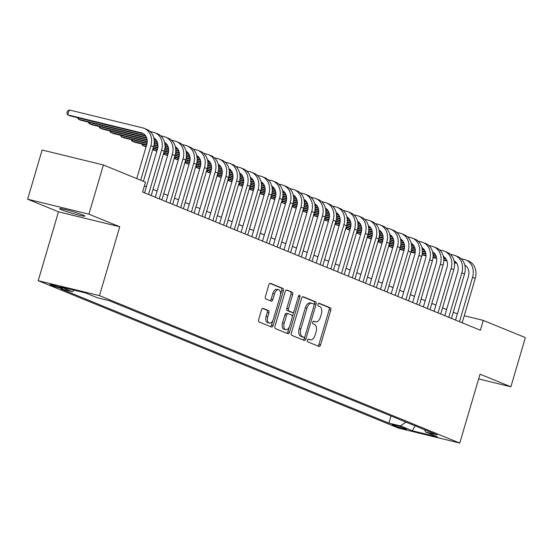 <?xml version="1.0" encoding="UTF-8"?>
<svg xmlns="http://www.w3.org/2000/svg" width="553" height="553" viewBox="0 0 553 553"><rect width="100%" height="100%" fill="white"/><g stroke="black" fill="none" stroke-linecap="round" stroke-linejoin="round"><path stroke-width="0.83" d="M307.427 340.219A1.41 0.788 103.7 0 0 307.765 341.872L318.943 346.448A2.018 1.127 103.7 0 0 319.033 346.475A2.018 1.127 103.7 0 0 320.567 344.948L330.798 310.178A2.018 1.127 103.7 0 0 330.314 307.821L319.129 303.244A1.41 0.788 103.7 0 0 319.067 303.224A1.41 0.788 103.7 0 0 317.996 304.295A1.41 0.788 103.7 0 0 318.334 305.947L319.786 306.542A6.456 3.608 103.7 0 1 321.334 314.097L320.477 316.993A6.456 3.608 103.7 0 1 315.583 321.887A6.456 3.608 103.7 0 1 315.293 321.798L313.841 321.203A1.41 0.788 103.7 0 0 313.779 321.182A1.41 0.788 103.7 0 0 312.708 322.254A1.41 0.788 103.7 0 0 313.046 323.906L314.498 324.5A6.456 3.608 103.7 0 1 316.046 332.063L315.189 334.959A6.456 3.608 103.7 0 1 310.295 339.853A6.456 3.608 103.7 0 1 310.005 339.756L308.56 339.169A1.41 0.788 103.7 0 0 308.498 339.148A1.41 0.788 103.7 0 0 307.427 340.219M61.625 209.801A13.161 0.912 -163.6 0 0 75.678 214.315A13.161 0.912 -163.6 0 0 84.851 216.105A13.161 0.912 -163.6 0 0 82.826 214.972A13.161 0.912 -163.6 0 0 68.772 210.458A13.161 0.912 -163.6 0 0 59.6 208.675A13.161 0.912 -163.6 0 0 61.625 209.801M50.924 285.21A6.581 0.456 -163.6 0 0 57.954 287.47A6.581 0.456 -163.6 0 0 62.537 288.362A6.581 0.456 -163.6 0 0 61.528 287.795A6.581 0.456 -163.6 0 0 54.498 285.542A6.581 0.456 -163.6 0 0 49.915 284.65A6.581 0.456 -163.6 0 0 50.924 285.21M263.117 308.346A2.018 1.127 103.7 0 0 263.028 308.318A2.018 1.127 103.7 0 0 261.493 309.846L258.624 319.599A2.018 1.127 103.7 0 0 259.108 321.964L271.53 327.044A2.018 1.127 103.7 0 0 271.62 327.079A2.018 1.127 103.7 0 0 273.147 325.544L283.385 290.781A2.018 1.127 103.7 0 0 282.901 288.417L270.479 283.336A2.018 1.127 103.7 0 0 270.389 283.309A2.018 1.127 103.7 0 0 268.855 284.836L265.392 296.615A2.018 1.127 103.7 0 0 265.875 298.979L271.191 301.157A2.018 1.127 103.7 0 0 271.281 301.185A2.018 1.127 103.7 0 0 272.809 299.657L274.53 293.809A5.399 3.021 103.7 0 1 278.622 289.717A5.399 3.021 103.7 0 1 280.164 296.118L273.424 319.005A5.399 3.021 103.7 0 1 269.332 323.097A5.399 3.021 103.7 0 1 267.79 316.696L268.917 312.887A2.018 1.127 103.7 0 0 268.433 310.523L262.931 308.304M119.752 226.771L88.922 214.156L103.404 164.967L42.125 150.015L27.65 199.211L58.48 211.82L38.212 280.689L99.485 295.641L119.752 226.771L58.48 211.82M478.642 378.936L510.875 386.796L480.045 374.181L459.771 443.057L99.485 295.641M510.875 386.796L525.35 337.606L483.26 320.387L464.25 315.749M103.404 164.967L145.487 182.186L142.591 192.022L480.363 330.224L483.26 320.387M291.362 332.996A2.018 1.127 103.7 0 0 291.846 335.36L304.261 340.441A2.018 1.127 103.7 0 0 304.35 340.468A2.018 1.127 103.7 0 0 305.885 338.941L316.116 304.171A2.018 1.127 103.7 0 0 315.632 301.814L303.21 296.726A2.018 1.127 103.7 0 0 303.12 296.698A2.018 1.127 103.7 0 0 301.592 298.233L291.362 332.996M287.899 333.742L275.477 328.662A2.018 1.127 103.7 0 1 274.993 326.298L285.224 291.535A2.018 1.127 103.7 0 1 286.758 290A2.018 1.127 103.7 0 1 286.848 290.035L292.157 292.205A2.018 1.127 103.7 0 1 292.648 294.569L288.493 308.671A2.018 1.127 103.7 0 0 288.977 311.028L292.502 312.473A2.018 1.127 103.7 0 0 292.592 312.5A2.018 1.127 103.7 0 0 294.127 310.973L298.447 296.29A1.41 0.788 103.7 0 1 299.519 295.226A1.41 0.788 103.7 0 1 299.92 296.899L289.516 332.242A2.018 1.127 103.7 0 1 287.989 333.77A2.018 1.127 103.7 0 1 287.899 333.742M405.674 428.63L403.317 427.669A6.373 0.442 -163.6 0 0 396.508 425.478A6.373 0.442 -163.6 0 0 392.07 424.614A6.373 0.442 -163.6 0 0 393.052 425.16L395.409 426.128A6.373 0.442 -163.6 0 0 402.218 428.312A6.373 0.442 -163.6 0 0 406.655 429.176A6.373 0.442 -163.6 0 0 405.674 428.63M38.212 280.689L398.499 428.105L459.771 443.057M74.406 290.235L72.346 291.68L60.754 288.846L388.877 423.1L400.469 425.928L405.943 422.098M72.346 291.68L60.547 286.848L85.722 292.993L97.515 297.818L109.107 300.645L437.229 434.9L425.637 432.066L437.437 436.898L412.262 430.752L400.469 425.928M88.922 214.156L27.65 199.211M457.359 313.89L453.273 312.217M446.63 309.5L442.552 307.827M435.909 305.111L431.831 303.445M425.188 300.728L421.103 299.055M414.467 296.339L410.381 294.666M403.738 291.949L399.66 290.284M393.017 287.567L388.939 285.894M382.296 283.177L378.211 281.505M371.575 278.788L367.489 277.122M360.846 274.406L356.768 272.733M350.125 270.016L346.047 268.343M339.404 265.627L335.318 263.961M328.682 261.244L324.597 259.571M317.954 256.855L313.876 255.182M307.233 252.465L303.155 250.799M296.512 248.076L292.433 246.41M285.79 243.693L281.705 242.02M275.069 239.304L270.984 237.631M264.341 234.914L260.263 233.248M253.62 230.532L249.541 228.859M242.898 226.142L238.813 224.47M232.177 221.753L228.092 220.087M221.449 217.37L217.37 215.698M210.728 212.981L206.649 211.308M200.006 208.592L195.921 206.926M189.285 204.209L185.2 202.536M178.557 199.82L174.478 198.147M167.836 195.43L163.757 193.764M157.114 191.048L153.029 189.375M146.393 186.658L144.409 185.849M390.971 415.974L388.877 423.1M424.573 429.716L425.637 432.066M415.109 425.845L412.262 430.752M308.062 339.238L308.346 339.355A6.456 3.608 103.7 0 0 308.636 339.445A6.456 3.608 103.7 0 0 308.933 339.501M314.222 321.535A6.456 3.608 103.7 0 1 313.924 321.487A6.456 3.608 103.7 0 1 313.634 321.39L313.351 321.279M317.871 346.005A2.018 1.127 103.7 0 0 318.908 344.54L329.146 309.777A2.018 1.127 103.7 0 0 328.662 307.413L318.639 303.314M314.118 304.938L314.457 303.77A2.018 1.127 103.7 0 0 313.973 301.406L302.629 296.761M303.189 339.998A2.018 1.127 103.7 0 0 304.226 338.533L304.717 336.881M303.901 337.261A1.41 0.788 103.7 0 0 303.963 337.282A1.41 0.788 103.7 0 0 305.035 336.21L314.014 305.691A1.41 0.788 103.7 0 0 313.675 304.039L312.155 303.417A6.456 3.608 103.7 0 0 311.864 303.321A6.456 3.608 103.7 0 0 306.963 308.221L300.825 329.076A6.456 3.608 103.7 0 0 302.373 336.639L303.901 337.261L302.242 336.86A1.41 0.788 103.7 0 0 302.304 336.881A1.41 0.788 103.7 0 0 302.373 336.888M310.496 303.009A6.456 3.608 103.7 0 0 310.205 302.92A6.456 3.608 103.7 0 0 305.311 307.814L306.963 308.221M302.242 336.86L300.721 336.231A6.456 3.608 103.7 0 1 299.166 328.676L305.311 307.814M286.26 290.069L292.157 292.205M291.03 312.113A2.018 1.127 103.7 0 1 290.94 312.099A2.018 1.127 103.7 0 1 290.85 312.072L287.325 310.627A2.018 1.127 103.7 0 1 286.841 308.263L290.989 294.168A2.018 1.127 103.7 0 0 290.505 291.804M293.761 311.788L292.337 316.634M289.288 326.989L287.864 331.835L289.516 332.242M284.187 323.298A5.399 3.021 103.7 0 0 285.721 329.699A5.399 3.021 103.7 0 0 289.82 325.606L292.191 317.54A2.018 1.127 103.7 0 0 291.708 315.175L288.182 313.738A2.018 1.127 103.7 0 0 288.092 313.703A2.018 1.127 103.7 0 0 286.565 315.238L284.187 323.298L282.535 322.897A5.399 3.021 103.7 0 0 284.069 329.291L285.721 329.699M288.002 313.689L286.53 313.33A2.018 1.127 103.7 0 0 286.44 313.302A2.018 1.127 103.7 0 0 284.906 314.83L286.565 315.238M282.535 322.897L284.906 314.83M286.82 333.307A2.018 1.127 103.7 0 0 287.864 331.835M269.332 323.097L267.673 322.689A5.399 3.021 103.7 0 1 266.138 316.295L267.258 312.48A2.018 1.127 103.7 0 0 266.774 310.115L262.53 308.38M278.622 289.717L276.97 289.316A5.399 3.021 103.7 0 0 272.871 293.408L274.53 293.809M270.12 300.714A2.018 1.127 103.7 0 0 271.157 299.249L272.871 293.408M280.475 294.638L281.726 290.373A2.018 1.127 103.7 0 0 281.242 288.016L269.892 283.371M270.458 326.609A2.018 1.127 103.7 0 0 271.495 325.143L272.892 320.394M461.057 258.686L464.479 259.523A15.422 12.74 112.3 0 1 465.979 260.007L468.661 261.106A15.422 12.74 112.3 0 1 475.241 278.408L462.177 322.779M465.979 260.007A15.422 12.74 112.3 0 1 472.559 277.309L459.502 321.687M455.541 320.063L468.419 276.3A10.279 8.495 -67.7 0 0 464.79 265.136M456.419 262.827L454.372 262.329M446.803 260.484L443.803 259.751M436.594 257.995L433.034 257.124M426.017 255.41L422.098 254.456M415.158 252.762L410.997 251.746M404.056 250.053L399.791 249.016M392.851 247.322L389.423 246.486L392.727 247.73M465.287 265.433L464.838 265.329M456.778 263.359L454.435 262.786M446.976 260.968L443.81 260.193M436.663 258.451L432.999 257.56M426.01 255.852L422.015 254.878M415.089 253.191L410.879 252.161M403.939 250.468L399.667 249.424M389.789 245.242L389.423 246.486L388.835 245.408M450.336 254.304L453.757 255.133A15.422 12.74 112.3 0 1 455.257 255.624L457.932 256.716A15.422 12.74 112.3 0 1 464.513 274.018L451.455 318.397M455.257 255.624A15.422 12.74 112.3 0 1 461.838 272.926L448.773 317.298M444.812 315.68L457.697 271.917A10.279 8.495 -67.7 0 0 454.068 260.746M445.697 258.445L443.651 257.947M436.082 256.094L433.082 255.362M425.872 253.606L422.312 252.735M415.296 251.027L411.377 250.067M404.437 248.373L400.275 247.357M393.335 245.663L389.07 244.626M382.123 242.933L378.701 242.096L382.005 243.348M454.566 261.051L454.117 260.94M446.057 258.97L443.706 258.403M436.255 256.578L433.082 255.811M425.941 254.062L422.271 253.17M415.289 251.463L411.294 250.488M404.367 248.802L400.158 247.772M393.211 246.078L388.946 245.041M379.068 240.859L378.701 242.096L378.114 241.025M439.607 249.915L443.036 250.751A15.422 12.74 112.3 0 1 444.529 251.235L447.211 252.334A15.422 12.74 112.3 0 1 453.792 269.636L440.734 314.007M444.529 251.235A15.422 12.74 112.3 0 1 451.11 268.537L438.052 312.908M434.091 311.291L446.969 267.528A10.279 8.495 -67.7 0 0 443.347 256.357M434.969 254.055L432.93 253.557M425.361 251.712L422.354 250.979M415.151 249.216L411.591 248.352M404.575 246.638L400.649 245.677M393.715 243.991L389.554 242.974M382.614 241.281L378.349 240.237M371.402 238.543L367.98 237.707L371.284 238.958M443.838 256.661L443.395 256.551M435.335 254.587L432.985 254.014M425.534 252.196L422.361 251.421M415.213 249.679L411.55 248.781M404.561 247.08L400.572 246.106M393.639 244.412L389.436 243.389M382.489 241.696L378.224 240.652M368.339 236.47L367.98 237.707L367.392 236.636M428.886 245.525L432.315 246.362A15.422 12.74 112.3 0 1 433.808 246.845L436.49 247.944A15.422 12.74 112.3 0 1 443.071 265.246L430.013 309.618M433.808 246.845A15.422 12.74 112.3 0 1 440.388 264.147L427.331 308.526M423.37 306.901L436.248 263.138A10.279 8.495 -67.7 0 0 432.626 251.974M424.248 249.666L422.209 249.168M414.639 247.322L411.632 246.59M404.43 244.834L400.863 243.963M393.847 242.249L389.927 241.295M382.994 239.601L378.826 238.585M371.893 236.891L367.621 235.855M360.68 234.154L357.252 233.325L360.556 234.569M433.117 252.272L432.674 252.168M424.607 250.198L422.264 249.624M414.805 247.806L411.639 247.032M404.492 245.29L400.828 244.398M393.84 242.691L389.851 241.716M382.918 240.023L378.708 239M371.768 237.306L367.503 236.262M357.618 232.08L357.252 233.325L356.671 232.246M418.165 241.143L421.586 241.972A15.422 12.74 112.3 0 1 423.086 242.463L425.769 243.555A15.422 12.74 112.3 0 1 432.349 260.857L419.285 305.235M423.086 242.463A15.422 12.74 112.3 0 1 429.667 259.765L416.609 304.136M412.649 302.519L425.527 258.756A10.279 8.495 -67.7 0 0 421.904 247.585M413.526 245.283L411.48 244.779M403.911 242.933L400.911 242.2M393.701 240.444L390.142 239.573M383.125 237.866L379.206 236.905M372.266 235.212L368.104 234.196M361.164 232.502L356.899 231.465M349.959 229.772L346.531 228.935L349.835 230.186M422.395 247.889L421.946 247.779M413.886 245.809L411.543 245.242M404.084 243.417L400.918 242.649M393.771 240.901L390.107 240.009M383.118 238.302L379.123 237.327M372.197 235.64L367.987 234.61M361.047 232.917L356.775 231.88M346.897 227.698L346.531 228.935L345.943 227.864M407.443 236.753L410.865 237.59A15.422 12.74 112.3 0 1 412.365 238.073L415.04 239.173A15.422 12.74 112.3 0 1 421.621 256.474L408.563 300.846M412.365 238.073A15.422 12.74 112.3 0 1 418.946 255.375L405.881 299.747M401.92 298.129L414.805 254.366A10.279 8.495 -67.7 0 0 411.176 243.196M402.805 240.894L400.759 240.396M393.19 238.55L390.19 237.818M382.98 236.055L379.42 235.191M372.404 233.477L368.485 232.516M361.544 230.829L357.383 229.813M350.443 228.119L346.178 227.076M339.231 225.382L335.809 224.546L339.113 225.797M411.674 243.5L411.225 243.389M403.165 241.426L400.814 240.852M393.363 239.034L390.19 238.26M383.049 236.518L379.379 235.619M372.397 233.919L368.402 232.944M361.475 231.251L357.266 230.228M350.319 228.534L346.054 227.49M336.176 223.308L335.809 224.546L335.222 223.474M396.722 232.364L400.144 233.2A15.422 12.74 112.3 0 1 401.637 233.684L404.319 234.783A15.422 12.74 112.3 0 1 410.9 252.085L397.842 296.456M401.637 233.684A15.422 12.74 112.3 0 1 408.218 250.986L395.16 295.364M391.199 293.74L404.084 249.977A10.279 8.495 -67.7 0 0 400.455 238.813M392.077 236.504L390.038 236.007M382.469 234.161L379.462 233.428M372.259 231.672L368.699 230.801M361.683 229.087L357.756 228.133M350.823 226.44L346.662 225.424M339.722 223.73L335.457 222.686M328.51 220.993L325.088 220.163L328.392 221.407M400.946 239.11L400.503 239M392.443 237.037L390.093 236.463M382.641 234.645L379.469 233.871M372.321 232.129L368.657 231.237M361.669 229.53L357.68 228.555M350.747 226.861L346.544 225.838M339.597 224.145L335.332 223.101M325.454 218.919L325.088 220.163L324.5 219.085M385.994 227.974L389.423 228.811A15.422 12.74 112.3 0 1 390.916 229.301L393.598 230.394A15.422 12.74 112.3 0 1 400.178 247.696L387.121 292.074M390.916 229.301A15.422 12.74 112.3 0 1 397.496 246.603L384.439 290.975M380.478 289.357L393.356 245.594A10.279 8.495 -67.7 0 0 389.734 234.424M381.356 232.115L379.317 231.617M371.747 229.772L368.74 229.039M361.538 227.283L357.978 226.412M350.955 224.698L347.035 223.744M340.102 222.05L335.934 221.034M329 219.341L324.729 218.304M317.788 216.61L314.36 215.774L317.664 217.018M390.224 234.728L389.782 234.617M381.715 232.647L379.372 232.073M371.913 230.255L368.747 229.481M361.6 227.739L357.936 226.848M350.948 225.14L346.959 224.165M340.026 222.479L335.816 221.449M328.876 219.755L324.611 218.718M314.726 214.536L314.36 215.774L313.779 214.702M375.273 223.592L378.701 224.428A15.422 12.74 112.3 0 1 380.194 224.912L382.876 226.011A15.422 12.74 112.3 0 1 389.457 243.313L376.393 287.684M380.194 224.912A15.422 12.74 112.3 0 1 386.775 242.214L373.717 286.585M369.757 284.968L382.635 241.205A10.279 8.495 -67.7 0 0 379.012 230.034M370.634 227.732L368.595 227.235M361.019 225.389L358.019 224.656M350.809 222.894L347.249 222.023M340.233 220.315L336.314 219.354M329.374 217.668L325.212 216.652M318.272 214.958L314.007 213.914M307.067 212.221L303.638 211.384L306.943 212.635M379.503 230.338L379.054 230.228M370.994 228.265L368.651 227.691M361.192 225.873L358.026 225.099M350.879 223.357L347.215 222.458M340.226 220.758L336.231 219.783M329.305 218.089L325.095 217.059M318.155 215.366L313.883 214.329M304.005 210.147L303.638 211.384L303.051 210.313M364.551 219.202L367.973 220.039A15.422 12.74 112.3 0 1 369.473 220.523L372.155 221.622A15.422 12.74 112.3 0 1 378.736 238.924L365.671 283.295M369.473 220.523A15.422 12.74 112.3 0 1 376.054 237.825L362.989 282.203M359.028 280.578L371.913 236.815A10.279 8.495 -67.7 0 0 368.284 225.645M359.913 223.343L357.867 222.845M350.298 221L347.298 220.267M340.088 218.504L336.528 217.64M329.512 215.926L325.593 214.972M318.652 213.278L314.491 212.262M307.551 210.569L303.286 209.525M296.339 207.831L292.917 206.995L296.221 208.246M368.782 225.949L368.333 225.838M360.273 223.875L357.929 223.301M350.471 221.483L347.298 220.709M340.157 218.967L336.487 218.069M329.505 216.368L325.51 215.394M318.583 213.7L314.374 212.677M307.433 210.983L303.162 209.94M293.284 205.757L292.917 206.995L292.33 205.923M353.83 214.813L357.252 215.649A15.422 12.74 112.3 0 1 358.745 216.14L361.427 217.232A15.422 12.74 112.3 0 1 368.008 234.534L354.95 278.912M358.745 216.14A15.422 12.74 112.3 0 1 365.326 233.442L352.268 277.813M348.307 276.189L361.192 232.433A10.279 8.495 -67.7 0 0 357.563 221.262M349.185 218.953L347.146 218.456M339.577 216.61L336.57 215.877M329.367 214.122L325.807 213.251M318.791 211.536L314.864 210.582M307.931 208.889L303.77 207.873M296.83 206.179L292.565 205.142M285.618 203.449L282.196 202.612L285.5 203.857M358.054 221.566L357.611 221.456M349.551 219.486L347.201 218.912M339.749 217.094L336.577 216.32M329.429 214.578L325.765 213.686M318.777 211.979L314.788 211.004M307.855 209.317L303.652 208.287M296.705 206.594L292.44 205.55M282.562 201.375L282.196 202.612L281.608 201.541M343.102 210.43L346.531 211.267A15.422 12.74 112.3 0 1 348.024 211.751L350.706 212.85A15.422 12.74 112.3 0 1 357.286 230.152L344.229 274.523M348.024 211.751A15.422 12.74 112.3 0 1 354.604 229.053L341.547 273.424M337.586 271.806L350.464 228.043A10.279 8.495 -67.7 0 0 346.842 216.873M338.464 214.571L336.424 214.073M328.855 212.221L325.848 211.488M318.646 209.732L315.086 208.861M308.062 207.154L304.143 206.193M297.21 204.506L293.042 203.49M286.108 201.797L281.836 200.753M274.896 199.059L271.475 198.223L274.772 199.474M347.332 217.177L346.89 217.066M338.823 215.103L336.48 214.529M329.021 212.711L325.855 211.937M318.708 210.188L315.044 209.297M308.056 207.589L304.067 206.622M297.134 204.928L292.924 203.898M285.984 202.204L281.719 201.168M271.834 196.986L271.475 198.223L270.887 197.151M332.381 206.041L335.809 206.877A15.422 12.74 112.3 0 1 337.302 207.361L339.984 208.46A15.422 12.74 112.3 0 1 346.565 225.762L333.5 270.134M337.302 207.361A15.422 12.74 112.3 0 1 343.883 224.663L330.825 269.041M326.864 267.417L339.742 223.654A10.279 8.495 -67.7 0 0 336.12 212.483M327.742 210.181L325.703 209.684M318.127 207.838L315.127 207.105M307.917 205.343L304.357 204.479M297.341 202.764L293.422 201.81M286.482 200.117L282.32 199.101M275.38 197.407L271.115 196.363M264.175 194.67L260.746 193.833L264.051 195.085M336.611 212.787L336.162 212.677M328.102 210.714L325.758 210.14M318.3 208.322L315.134 207.548M307.986 205.806L304.323 204.907M297.334 203.207L293.339 202.232M286.413 200.539L282.203 199.515M275.263 197.822L270.991 196.778M261.113 192.596L260.746 193.833L260.159 192.762M321.659 201.651L325.081 202.488A15.422 12.74 112.3 0 1 326.581 202.972L329.263 204.071A15.422 12.74 112.3 0 1 335.844 221.373L322.779 265.744M326.581 202.972A15.422 12.74 112.3 0 1 333.162 220.281L320.097 264.652M316.136 263.028L329.021 219.264A10.279 8.495 -67.7 0 0 325.392 208.101M317.021 205.792L314.975 205.294M307.406 203.449L304.406 202.716M297.196 200.96L293.636 200.089M286.62 198.375L282.701 197.421M275.76 195.727L271.599 194.711M264.659 193.018L260.394 191.981M253.454 190.287L250.025 189.451L253.329 190.695M325.89 208.398L325.441 208.294M317.381 206.324L315.037 205.751M307.579 203.933L304.406 203.158M297.265 201.416L293.595 200.525M286.613 198.817L282.618 197.843M275.691 196.156L271.482 195.126M264.541 193.432L260.269 192.389M250.391 188.207L250.025 189.451L249.438 188.379M310.938 197.269L314.36 198.105A15.422 12.74 112.3 0 1 315.853 198.589L318.535 199.681A15.422 12.74 112.3 0 1 325.116 216.99L312.058 261.362M315.853 198.589A15.422 12.74 112.3 0 1 322.434 215.891L309.376 260.263M305.415 258.645L318.3 214.882A10.279 8.495 -67.7 0 0 314.671 203.711M306.293 201.41L304.254 200.912M296.685 199.059L293.678 198.327M286.475 196.571L282.915 195.7M275.899 193.992L271.972 193.032M265.039 191.338L260.878 190.329M253.938 188.635L249.673 187.591M242.726 185.898L239.304 185.061L242.608 186.313M315.162 204.016L314.719 203.905M306.659 201.935L304.309 201.368M296.857 199.55L293.684 198.776M286.537 197.027L282.873 196.135M275.885 194.428L271.896 193.46M264.963 191.767L260.76 190.737M253.813 189.043L249.548 188.006M239.67 183.824L239.304 185.061L238.716 183.99M300.21 192.879L303.638 193.716A15.422 12.74 112.3 0 1 305.132 194.2L307.814 195.299A15.422 12.74 112.3 0 1 314.394 212.601L301.337 256.972M305.132 194.2A15.422 12.74 112.3 0 1 311.712 211.502L298.655 255.873M294.694 254.256L307.572 210.493A10.279 8.495 -67.7 0 0 303.95 199.322M295.572 197.02L293.532 196.522M285.963 194.677L282.956 193.944M275.753 192.181L272.194 191.317M265.17 189.603L261.251 188.649M254.318 186.955L250.15 185.939M243.216 184.246L238.944 183.202M232.004 181.508L228.583 180.672L231.88 181.923M304.44 199.626L303.998 199.515M295.931 197.552L293.588 196.979M286.129 195.161L282.963 194.386M275.816 192.644L272.152 191.746M265.164 190.045L261.175 189.071M254.242 187.377L250.032 186.354M243.092 184.661L238.827 183.617M228.942 179.435L228.583 180.672L227.995 179.601M289.489 188.49L292.917 189.326A15.422 12.74 112.3 0 1 294.41 189.81L297.092 190.909A15.422 12.74 112.3 0 1 303.673 208.211L290.615 252.583M294.41 189.81A15.422 12.74 112.3 0 1 300.991 207.119L287.933 251.491M283.972 249.866L296.85 206.103A10.279 8.495 -67.7 0 0 293.228 194.939M284.85 192.631L282.811 192.133M275.235 190.287L272.235 189.555M265.025 187.799L261.465 186.928M254.449 185.214L250.53 184.26M243.59 182.566L239.428 181.55M232.488 179.856L228.223 178.819M221.283 177.126L217.854 176.289L221.159 177.534M293.719 195.237L293.27 195.133M285.21 193.163L282.866 192.589M275.408 190.771L272.242 189.997M265.094 188.255L261.431 187.363M254.442 185.656L250.447 184.681M243.52 182.995L239.311 181.965M232.371 180.271L228.106 179.227M218.221 175.045L217.854 176.289L217.267 175.211M278.767 184.108L282.189 184.944A15.422 12.74 112.3 0 1 283.689 185.428L286.371 186.52A15.422 12.74 112.3 0 1 292.952 203.829L279.887 248.2M283.689 185.428A15.422 12.74 112.3 0 1 290.27 202.73L277.205 247.101M273.251 245.484L286.129 201.721A10.279 8.495 -67.7 0 0 282.5 190.55M274.129 188.248L272.083 187.75M264.514 185.898L261.514 185.165M254.304 183.409L250.744 182.538M243.728 180.831L239.808 179.87M232.868 178.177L228.707 177.16M221.767 175.474L217.502 174.43M210.562 172.736L207.133 171.9L210.437 173.151M282.998 190.854L282.548 190.744M274.488 188.773L272.145 188.207M264.687 186.382L261.521 185.614M254.373 183.866L250.709 182.974M243.721 181.266L239.726 180.292M232.799 178.605L228.589 177.575M221.649 175.882L217.377 174.845M207.499 170.663L207.133 171.9L206.546 170.829M268.046 179.718L271.468 180.554A15.422 12.74 112.3 0 1 272.961 181.038L275.643 182.137A15.422 12.74 112.3 0 1 282.224 199.439L269.166 243.811M272.961 181.038A15.422 12.74 112.3 0 1 279.541 198.34L266.484 242.712M262.523 241.094L275.408 197.331A10.279 8.495 -67.7 0 0 271.779 186.161M263.401 183.859L261.362 183.361M253.792 181.515L250.786 180.783M243.583 179.02L240.023 178.156M233.007 176.442L229.08 175.488M222.147 173.794L217.986 172.778M211.046 171.084L206.781 170.041M199.833 168.347L196.412 167.511L199.716 168.762M272.27 186.465L271.827 186.354M263.767 184.391L261.417 183.817M253.965 181.999L250.792 181.225M243.645 179.483L239.981 178.584M232.993 176.884L229.004 175.909M222.071 174.216L217.868 173.193M210.921 171.499L206.656 170.455M196.778 166.273L196.412 167.511L195.824 166.439M257.318 175.329L260.746 176.165A15.422 12.74 112.3 0 1 262.24 176.649L264.922 177.748A15.422 12.74 112.3 0 1 271.502 195.05L258.445 239.421M262.24 176.649A15.422 12.74 112.3 0 1 268.82 193.951L255.763 238.329M251.802 236.705L264.68 192.942A10.279 8.495 -67.7 0 0 261.057 181.778M252.68 179.469L250.64 178.972M243.071 177.126L240.064 176.393M232.861 174.637L229.301 173.766M222.278 172.052L218.359 171.098M211.426 169.405L207.257 168.388M200.324 166.695L196.052 165.658M189.112 163.964L185.69 163.128L188.988 164.372M261.548 182.075L261.106 181.972M253.039 180.001L250.696 179.428M243.237 177.61L240.071 176.836M232.924 175.094L229.26 174.202M222.271 172.495L218.283 171.52M211.35 169.833L207.14 168.803M200.2 167.11L195.935 166.066M186.05 161.884L185.69 163.128L185.103 162.05M246.597 170.946L250.025 171.776A15.422 12.74 112.3 0 1 251.518 172.266L254.2 173.359A15.422 12.74 112.3 0 1 260.781 190.661L247.723 235.039M251.518 172.266A15.422 12.74 112.3 0 1 258.099 189.568L245.041 233.94M241.08 232.322L253.958 188.559A10.279 8.495 -67.7 0 0 250.336 177.389M241.958 175.087L239.919 174.589M232.343 172.736L229.343 172.004M222.133 170.248L218.573 169.377M211.557 167.67L207.638 166.709M200.704 165.015L196.536 163.999M189.596 162.306L185.331 161.269M178.391 159.575L174.962 158.739L178.266 159.99M250.827 177.693L250.378 177.582M242.318 175.612L239.974 175.045M232.516 173.22L229.35 172.453M222.202 170.704L218.539 169.812M211.55 168.105L207.555 167.13M200.628 165.444L196.419 164.414M189.479 162.72L185.214 161.683M175.329 157.501L174.962 158.739L174.375 157.667M235.875 166.557L239.297 167.393A15.422 12.74 112.3 0 1 240.797 167.877L243.479 168.976A15.422 12.74 112.3 0 1 250.06 186.278L236.995 230.649M240.797 167.877A15.422 12.74 112.3 0 1 247.378 185.179L234.313 229.55M230.359 227.933L243.237 184.17A10.279 8.495 -67.7 0 0 239.608 172.999M231.237 170.697L229.191 170.2M221.622 168.354L218.622 167.621M211.412 165.859L207.852 164.994M200.836 163.28L196.916 162.319M189.976 160.633L185.815 159.617M178.875 157.923L174.61 156.879M167.67 155.186L164.241 154.349L167.545 155.6M240.106 173.303L239.656 173.193M231.596 171.23L229.253 170.656M221.794 168.838L218.629 168.064M211.481 166.322L207.817 165.423M200.829 163.723L196.833 162.748M189.907 161.054L185.697 160.031M178.757 158.338L174.485 157.294M164.607 153.112L164.241 154.349L163.653 153.278M225.154 162.167L228.576 163.004A15.422 12.74 112.3 0 1 230.076 163.488L232.751 164.587A15.422 12.74 112.3 0 1 239.331 181.889L226.274 226.26M230.076 163.488A15.422 12.74 112.3 0 1 236.656 180.79L223.592 225.168M219.631 223.543L232.516 179.78A10.279 8.495 -67.7 0 0 228.887 168.617M220.509 166.308L218.47 165.81M210.9 163.964L207.893 163.232M200.691 161.476L197.131 160.605M190.114 158.891L186.188 157.937M179.255 156.243L175.094 155.227M168.153 153.534L163.888 152.497M156.941 150.796L153.52 149.967L156.824 151.211M229.384 168.914L228.935 168.81M220.875 166.84L218.525 166.266M211.073 164.448L207.9 163.674M200.753 161.932L197.089 161.041M190.101 159.333L186.112 158.358M179.186 156.665L174.976 155.642M168.029 153.948L163.764 152.905M153.886 148.722L153.52 149.967L152.932 148.888M214.426 157.785L217.854 158.614A15.422 12.74 112.3 0 1 219.347 159.105L222.03 160.197A15.422 12.74 112.3 0 1 228.61 177.499L215.552 221.877M219.347 159.105A15.422 12.74 112.3 0 1 225.928 176.407L212.87 220.778M208.91 219.161L221.788 175.398A10.279 8.495 -67.7 0 0 218.165 164.227M209.787 161.925L207.748 161.421M200.179 159.575L197.172 158.842M189.969 157.087L186.409 156.216M179.386 154.508L175.467 153.547M168.534 151.854L164.372 150.838M157.432 149.144L153.16 148.107M146.22 146.414L142.798 145.577L146.096 146.828M218.656 164.531L218.214 164.421M210.154 162.451L207.804 161.884M200.345 160.059L197.179 159.292M190.032 157.543L186.368 156.651M179.379 154.944L175.391 153.969M168.458 152.282L164.248 151.252M157.308 149.559L153.043 148.522M143.158 144.34L142.798 145.577L141.955 144.043M203.704 153.395L207.133 154.232A15.422 12.74 112.3 0 1 208.626 154.716L211.308 155.815A15.422 12.74 112.3 0 1 217.889 173.117L204.831 217.488M208.626 154.716A15.422 12.74 112.3 0 1 215.207 172.018L202.149 216.389M198.188 214.771L211.066 171.008A10.279 8.495 -67.7 0 0 207.444 159.838M199.066 157.536L197.027 157.038M189.458 155.193L186.451 154.46M179.241 152.697L175.681 151.833M168.665 150.119L164.746 149.158M157.812 147.471L153.644 146.455M146.704 144.762L132.07 141.188L134.752 142.287L146.586 145.176M207.935 160.142L207.486 160.031M199.426 158.068L197.082 157.494M189.624 155.676L186.458 154.902M179.31 153.16L175.647 152.262M168.658 150.561L164.663 149.587M157.736 147.893L153.527 146.87M132.437 139.95L132.07 141.188L131.234 139.653M192.983 149.006L196.405 149.842A15.422 12.74 112.3 0 1 197.905 150.326L200.587 151.425A15.422 12.74 112.3 0 1 207.168 168.727L194.103 213.099M197.905 150.326A15.422 12.74 112.3 0 1 204.486 167.628L191.421 212.006M187.467 210.382L200.345 166.619A10.279 8.495 -67.7 0 0 196.716 155.455M188.345 153.146L186.299 152.649M178.73 150.803L175.73 150.07M168.52 148.315L164.96 147.444M157.944 145.729L154.024 144.775M147.084 143.082L121.349 136.805L124.031 137.897L147.015 143.504M197.214 155.752L196.764 155.642M188.704 153.679L186.361 153.105M178.902 151.287L175.736 150.513M168.589 148.771L164.925 147.879M157.937 146.172L153.941 145.197M121.715 135.561L121.349 136.805L120.513 135.271M182.262 144.616L185.684 145.453A15.422 12.74 112.3 0 1 187.184 145.944L189.859 147.036A15.422 12.74 112.3 0 1 196.439 164.338L183.382 208.716M187.184 145.944A15.422 12.74 112.3 0 1 193.764 163.246L180.7 207.617M176.739 205.999L189.624 162.236A10.279 8.495 -67.7 0 0 185.995 151.066M177.624 148.757L175.578 148.259M168.008 146.414L165.001 145.681M157.799 143.925L154.239 143.054M147.222 141.34L110.628 132.416L113.31 133.515L147.209 141.782M186.492 151.37L186.043 151.259M177.983 149.289L175.633 148.716M168.181 146.898L165.008 146.123M157.861 144.381L154.197 143.49M110.994 131.179L110.628 132.416L109.791 130.881M171.534 140.234L174.962 141.07A15.422 12.74 112.3 0 1 176.455 141.554L179.137 142.653A15.422 12.74 112.3 0 1 185.718 159.955L172.66 204.327M176.455 141.554A15.422 12.74 112.3 0 1 183.036 158.856L169.978 203.228M166.018 201.61L178.896 157.847A10.279 8.495 -67.7 0 0 175.273 146.676M166.895 144.374L164.856 143.877M157.287 142.031L154.28 141.298M147.077 139.536L99.906 128.026L102.582 129.126L147.139 139.999M175.764 146.98L175.322 146.87M167.262 144.907L164.912 144.333M157.453 142.515L154.287 141.741M100.266 126.789L99.906 128.026L99.063 126.492M160.812 135.844L164.241 136.681A15.422 12.74 112.3 0 1 165.734 137.165L168.416 138.264A15.422 12.74 112.3 0 1 174.997 155.566L161.939 199.937M165.734 137.165A15.422 12.74 112.3 0 1 172.315 154.467L159.257 198.845M155.296 197.221L168.174 153.458A10.279 8.495 -67.7 0 0 164.552 142.287M156.174 139.985L154.135 139.487M146.566 137.642L89.178 123.637L91.86 124.736L146.732 138.126M165.043 142.591L164.594 142.48M156.534 140.517L154.19 139.944M89.545 122.4L89.178 123.637L88.342 122.109M150.091 131.455L153.513 132.291A15.422 12.74 112.3 0 1 155.013 132.782L157.695 133.874A15.422 12.74 112.3 0 1 164.276 151.176L151.211 195.555M155.013 132.782A15.422 12.74 112.3 0 1 161.594 150.084L148.536 194.456M144.575 192.831L157.453 149.075A10.279 8.495 -67.7 0 0 153.824 137.904M145.453 135.596L78.457 119.254L81.139 120.347L145.812 136.128M154.322 138.209L153.872 138.098M78.823 118.017L78.457 119.254L77.62 117.72M136.743 178.605L146.732 144.686A10.279 8.495 -67.7 0 0 142.342 133.149A10.279 8.495 -67.7 0 0 141.347 132.824L67.736 114.865L69.18 109.943L142.792 127.909A15.422 12.74 112.3 0 1 144.292 128.393L146.967 129.492A15.422 12.74 112.3 0 1 153.547 146.794L143.386 181.329M144.292 128.393A15.422 12.74 112.3 0 1 150.872 145.695L140.704 180.23M69.18 109.943L67.397 111.229L66.823 113.192L67.736 114.865L70.418 115.964L143.6 133.819M395.665 425.257L395.409 426.128M393.19 424.683L393.052 425.16M308.346 339.355L310.005 339.756M313.634 321.39L315.293 321.798M328.662 307.413L330.314 307.821M329.146 309.777L330.798 310.178M318.908 344.54L320.567 344.948M313.973 301.406L315.632 301.814M314.457 303.77L316.116 304.171M304.226 338.533L305.885 338.941M299.166 328.676L300.825 329.076M300.721 336.231L302.373 336.639M290.989 294.168L292.648 294.569M286.841 308.263L288.493 308.671M287.325 310.627L288.977 311.028M290.85 312.072L292.502 312.473M298.378 296.519L299.92 296.899M266.774 310.115L268.433 310.523M267.258 312.48L268.917 312.887M266.138 316.295L267.79 316.696M271.157 299.249L272.809 299.657M281.242 288.016L282.901 288.417M281.726 290.373L283.385 290.781M271.495 325.143L273.147 325.544M475.241 278.408L472.559 277.309M464.513 274.018L461.838 272.926M453.792 269.636L451.11 268.537M443.071 265.246L440.388 264.147M432.349 260.857L429.667 259.765M421.621 256.474L418.946 255.375M410.9 252.085L408.218 250.986M400.178 247.696L397.496 246.603M389.457 243.313L386.775 242.214M378.736 238.924L376.054 237.825M368.008 234.534L365.326 233.442M357.286 230.152L354.604 229.053M346.565 225.762L343.883 224.663M335.844 221.373L333.162 220.281M325.116 216.99L322.434 215.891M314.394 212.601L311.712 211.502M303.673 208.211L300.991 207.119M292.952 203.829L290.27 202.73M282.224 199.439L279.541 198.34M271.502 195.05L268.82 193.951M260.781 190.661L258.099 189.568M250.06 186.278L247.378 185.179M239.331 181.889L236.656 180.79M228.61 177.499L225.928 176.407M217.889 173.117L215.207 172.018M207.168 168.727L204.486 167.628M196.439 164.338L193.764 163.246M185.718 159.955L183.036 158.856M174.997 155.566L172.315 154.467M164.276 151.176L161.594 150.084M153.547 146.794L150.872 145.695M143.282 133.619L141.347 132.824M308.636 339.445L310.295 339.853M313.924 321.487L315.583 321.887M302.304 336.881L303.963 337.282M310.205 302.92L311.864 303.321M290.94 312.099L292.592 312.5M286.44 313.302L288.092 313.703"/></g></svg>
